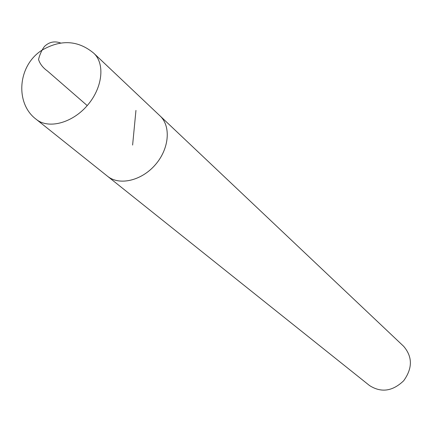 <?xml version="1.0" encoding="UTF-8"?>
<svg xmlns="http://www.w3.org/2000/svg" width="432" height="432" viewBox="0 0 432 432"><rect width="100%" height="100%" fill="white"/><g stroke="black" fill="none" stroke-linecap="round" stroke-linejoin="round"><path stroke-width="0.65" d="M106.969 175.808L369.5 385.528C381.159 392.963 392.548 391.376 403.661 380.776C412.619 368.291 412.614 356.794 403.634 346.286L160.002 115.857C171.202 126.187 169.263 148.883 155.299 164.792C141.485 180.824 119.275 185.9 107.498 176.229C119.27 185.911 141.485 180.835 155.304 164.797C169.274 148.883 171.212 126.182 160.002 115.857L159.505 115.398M87.221 105.592L47.498 71.042C42.914 67.765 39.928 63.909 38.529 59.47C39.809 54.383 41.78 50.053 44.442 46.483C49.124 41.974 54.508 40.808 60.583 42.984M135.95 110.414L132.613 145.06M36.283 119.362C48.368 129.308 72.052 123.19 87.221 105.592C102.546 88.123 105.322 63.823 93.787 53.233C78.095 40.187 60.755 39.22 41.769 50.328C17.442 65.837 14.99 103.739 36.283 119.362L107.498 176.229M159.991 115.862L93.787 53.233"/></g></svg>
